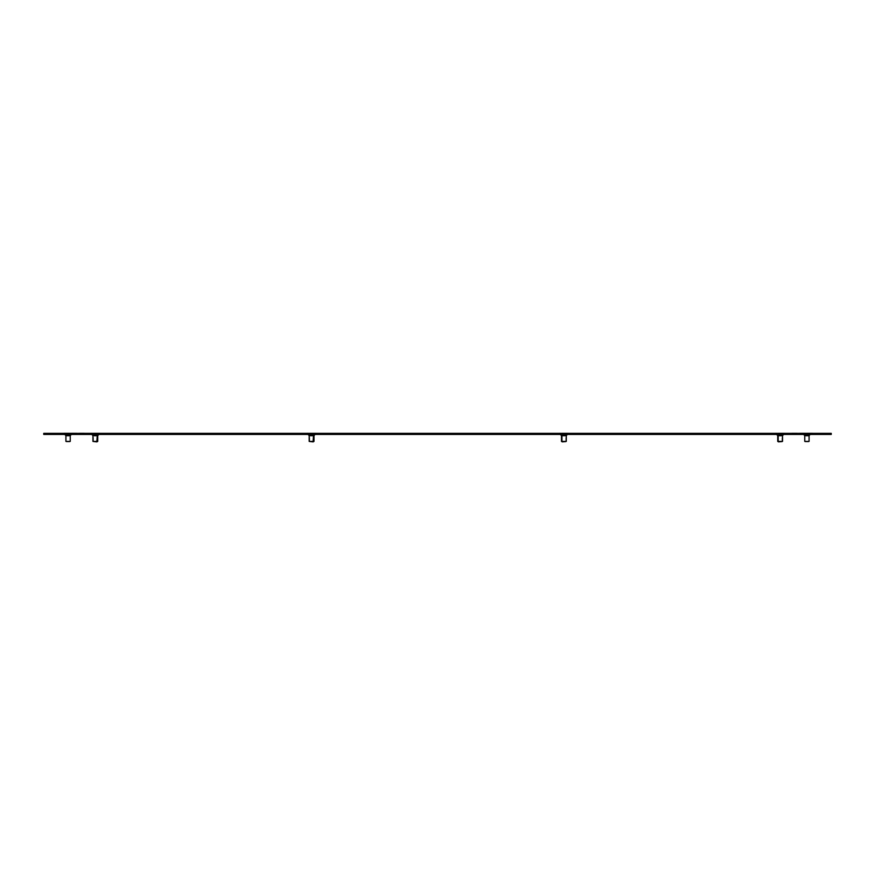 <?xml version="1.0" encoding="UTF-8"?>
<svg xmlns="http://www.w3.org/2000/svg" width="875" height="875" viewBox="0 0 875 875"><rect width="100%" height="100%" fill="white"/><g stroke="black" fill="none" stroke-linecap="round" stroke-linejoin="round"><path stroke-width="0.66" stroke-dasharray="4.38 3.28" d="M62.672 433.355L84.295 433.355M84.295 433.136L62.672 433.136L84.295 433.136M790.705 433.355L812.328 433.355M812.328 433.136L790.705 433.136L812.328 433.136M784.689 433.355L776.038 433.355M777.044 434.438L776.038 433.431L784.689 433.431L783.672 434.438M778.695 435.98L779.527 435.98L779.527 433.212L778.695 433.212L782.02 433.212L779.527 433.212L779.527 435.98L778.695 435.98L778.695 433.212M782.02 435.98L781.189 435.98L781.189 433.212L781.189 435.98L782.02 435.98L782.02 433.212M779.527 435.98L781.189 435.98L779.527 435.98M784.689 433.212L775.567 433.355M782.075 441.864L778.17 441.864M776.573 434.438L775.567 433.431L784.219 433.431L782.053 435.586L782.053 441.416L778.192 441.416L782.523 441.416M782.523 435.586L777.733 435.586M568.433 433.355L559.792 433.355M560.798 434.438L559.792 433.431L568.433 433.431L567.427 434.438M562.45 435.98L563.281 435.98L563.281 433.212L562.45 433.212L565.775 433.212L563.281 433.212L563.281 435.98L562.45 435.98L562.45 433.212M565.775 435.98L564.944 435.98L564.944 433.212L564.944 435.98L565.775 435.98L565.775 433.212M563.281 435.98L564.944 435.98L563.281 435.98M568.433 433.212L559.322 433.355M565.83 441.864L561.925 441.864M560.328 434.438L559.322 433.431L567.973 433.431L565.808 435.586L565.808 441.416L561.947 441.416L566.278 441.416M566.278 435.586L561.477 435.586M99.903 433.355L90.781 433.212M92.947 441.416L97.267 441.416L93.417 441.416L93.417 435.586L91.252 433.431L99.903 433.431L98.897 434.438M97.737 435.586L92.947 435.586M97.3 441.864L93.417 441.416L97.737 441.416M93.909 435.98L94.741 435.98L94.741 433.212L93.909 433.212L97.245 433.212L94.741 433.212L94.741 435.98L93.909 435.98L93.909 433.212M97.245 435.98L96.414 435.98L96.414 433.212L96.414 435.98L97.245 435.98L97.245 433.212M94.741 435.98L96.414 435.98L94.741 435.98M99.903 433.212L91.252 433.212M316.148 433.355L307.027 433.212M309.192 441.416L313.523 441.416L309.663 441.416L309.663 435.586L307.497 433.431L316.148 433.431L315.142 434.438M313.983 435.586L309.192 435.586M313.545 441.864L309.663 441.416L313.983 441.416M310.155 435.98L310.997 435.98L310.997 433.212L310.155 433.212L313.491 433.212L310.997 433.212L310.997 435.98L310.155 435.98L310.155 433.212M313.491 435.98L312.659 435.98L312.659 433.212L312.659 435.98L313.491 435.98L313.491 433.212M310.997 435.98L312.659 435.98L310.997 435.98M316.148 433.212L307.497 433.212M811.245 433.212L802.594 433.212M803.611 434.438L802.594 433.431L811.245 433.431L810.239 434.438M805.263 435.98L806.094 435.98L806.094 433.212L805.263 433.212L808.587 433.212L806.094 433.212L806.094 435.98L805.263 435.98L805.263 433.212M808.587 435.98L807.756 435.98L807.756 433.212L807.756 435.98L808.587 435.98L808.587 433.212M806.094 435.98L807.756 435.98L806.094 435.98M808.642 441.864L805.197 441.864M804.759 441.416L809.08 441.416M809.08 435.586L804.759 435.586M72.406 433.212L63.755 433.212M64.761 434.438L63.755 433.431L72.406 433.431L71.389 434.438M66.412 435.98L67.244 435.98L67.244 433.212L66.412 433.212L69.737 433.212L67.244 433.212L67.244 435.98L66.412 435.98L66.412 433.212M69.737 435.98L68.906 435.98L68.906 433.212L68.906 435.98L69.737 435.98L69.737 433.212M67.244 435.98L68.906 435.98L67.244 435.98M69.803 441.864L66.358 441.864M65.92 441.416L70.241 441.416M70.241 435.586L65.92 435.586M561.477 441.416L565.359 441.864M561.98 435.98L562.811 435.98L562.811 433.212L561.98 433.212L565.305 433.212L562.811 433.212L562.811 435.98L561.98 435.98L561.98 433.212M565.305 435.98L564.473 435.98L564.473 433.212L564.473 435.98L565.305 435.98L565.305 433.212M562.811 435.98L564.473 435.98L562.811 435.98M567.973 433.212L559.322 433.212M777.733 441.416L781.616 441.864M778.225 435.98L779.056 435.98L779.056 433.212L778.225 433.212L781.561 433.212L779.056 433.212L779.056 435.98L778.225 435.98L778.225 433.212M781.561 435.98L780.719 435.98L780.719 433.212L780.719 435.98L781.561 435.98L781.561 433.212M779.056 435.98L780.719 435.98L779.056 435.98M784.219 433.212L775.567 433.212M99.433 433.355L90.781 433.355M91.788 434.438L90.781 433.431L99.433 433.431L98.427 434.438M93.439 435.98L94.281 435.98L94.281 433.212L93.439 433.212L96.775 433.212L94.281 433.212L94.281 435.98L93.439 435.98L93.439 433.212M96.775 435.98L95.944 435.98L95.944 433.212L95.944 435.98L96.775 435.98L96.775 433.212M94.281 435.98L95.944 435.98L94.281 435.98M315.678 433.355L307.027 433.355M308.044 434.438L307.027 433.431L315.678 433.431L314.672 434.438M309.695 435.98L310.527 435.98L310.527 433.212L309.695 433.212L313.02 433.212L310.527 433.212L310.527 435.98L309.695 435.98L309.695 433.212M313.02 435.98L312.189 435.98L312.189 433.212L312.189 435.98L313.02 435.98L313.02 433.212M310.527 435.98L312.189 435.98L310.527 435.98M78.816 433.355L68.152 433.355L68.152 434.438L78.816 434.438L78.816 433.355L68.152 433.355L68.152 434.438L78.816 434.438L78.816 433.355L68.152 433.355L78.816 433.355M806.848 433.355L796.184 433.355L796.184 434.438L806.848 434.438L806.848 433.355L796.184 433.355L796.184 434.438L806.848 434.438L806.848 433.355L796.184 433.355L806.848 433.355M568.334 433.355L558.961 433.355L560.044 434.438L567.252 434.438L568.334 433.355L558.961 433.355M784.58 433.355L775.206 433.355L776.289 434.438L783.497 434.438L784.58 433.355L775.206 433.355M99.794 433.355L90.42 433.355L91.503 434.438L98.711 434.438L99.794 433.355L90.42 433.355M316.039 433.355L306.666 433.355L307.748 434.438L314.956 434.438L316.039 433.355L306.666 433.355M72.767 433.355L63.394 433.355L64.477 434.438L71.684 434.438L72.767 433.355L63.394 433.355M811.606 433.355L802.233 433.355L803.316 434.438L810.523 434.438L811.606 433.355L802.233 433.355M100.264 433.355L90.891 433.355L91.973 434.438L99.181 434.438L100.264 433.355L90.891 433.355M316.509 433.355L307.136 433.355L308.219 434.438L315.427 434.438L316.509 433.355L307.136 433.355M785.05 433.355L775.677 433.355L776.759 434.438L783.967 434.438L785.05 433.355L775.677 433.355M568.794 433.355L559.431 433.355L560.503 434.438L567.722 434.438L568.794 433.355L559.431 433.355M43.75 434.438L45.916 434.438L45.916 433.355L43.75 433.355L43.75 434.438M45.916 434.438L831.25 434.438M831.25 433.355L45.916 433.355M567.722 434.438L560.503 434.438M783.967 434.438L776.759 434.438M315.427 434.438L308.219 434.438M99.181 434.438L91.973 434.438M810.523 434.438L803.316 434.438M71.684 434.438L64.477 434.438M314.956 434.438L307.748 434.438M98.711 434.438L91.503 434.438M783.497 434.438L776.289 434.438M567.252 434.438L560.044 434.438M806.848 434.438L796.184 434.438L806.848 434.438M78.816 434.438L68.152 434.438L78.816 434.438M829.084 434.438L829.084 433.355"/><path stroke-width="1.31" d="M84.295 433.355L62.672 433.355M812.328 433.355L790.705 433.355M776.038 433.355L784.689 433.355M783.672 434.438L782.523 435.586L782.523 441.416L778.192 441.416L778.192 435.586L777.044 434.438M777.733 441.416L778.641 441.864L777.733 441.416L777.733 435.586L782.523 435.586M782.523 441.416L778.641 441.864M559.792 433.355L568.433 433.355M567.427 434.438L566.278 435.586L566.278 441.416L561.947 441.416L561.947 435.586L560.798 434.438M561.477 441.416L562.395 441.864L561.477 441.416L561.477 435.586L566.278 435.586M566.278 441.416L562.395 441.864M90.781 433.355L99.903 433.355M98.897 434.438L97.737 435.586L97.737 441.416L92.947 441.416L92.947 435.586L91.788 434.438M98.427 434.438L97.737 435.586M97.737 441.416L96.83 441.864L97.267 435.586L92.947 435.586M307.027 433.355L316.148 433.355M315.142 434.438L313.983 435.586L313.983 441.416L309.192 441.416L309.192 435.586L308.044 434.438M314.672 434.438L313.983 435.586M313.983 441.416L313.075 441.864L313.523 435.586L309.192 435.586M810.239 434.438L809.08 435.586L809.08 441.416L804.759 441.416L804.759 435.586L803.611 434.438M804.759 435.586L809.08 435.586M809.08 441.416L804.759 441.416M71.389 434.438L70.241 435.586L70.241 441.416L65.92 441.416L65.92 435.586L64.761 434.438M65.92 435.586L70.241 435.586M70.241 441.416L65.92 441.416M561.477 435.586L560.328 434.438M777.733 435.586L776.573 434.438M96.83 441.864L92.947 441.416M313.075 441.864L309.192 441.416M831.25 434.438L831.25 433.355L831.25 434.438L829.084 434.438L829.084 433.355L43.75 433.355L43.75 434.438L829.084 434.438M829.084 433.355L831.25 433.355M45.916 434.438L45.916 433.355"/></g></svg>
